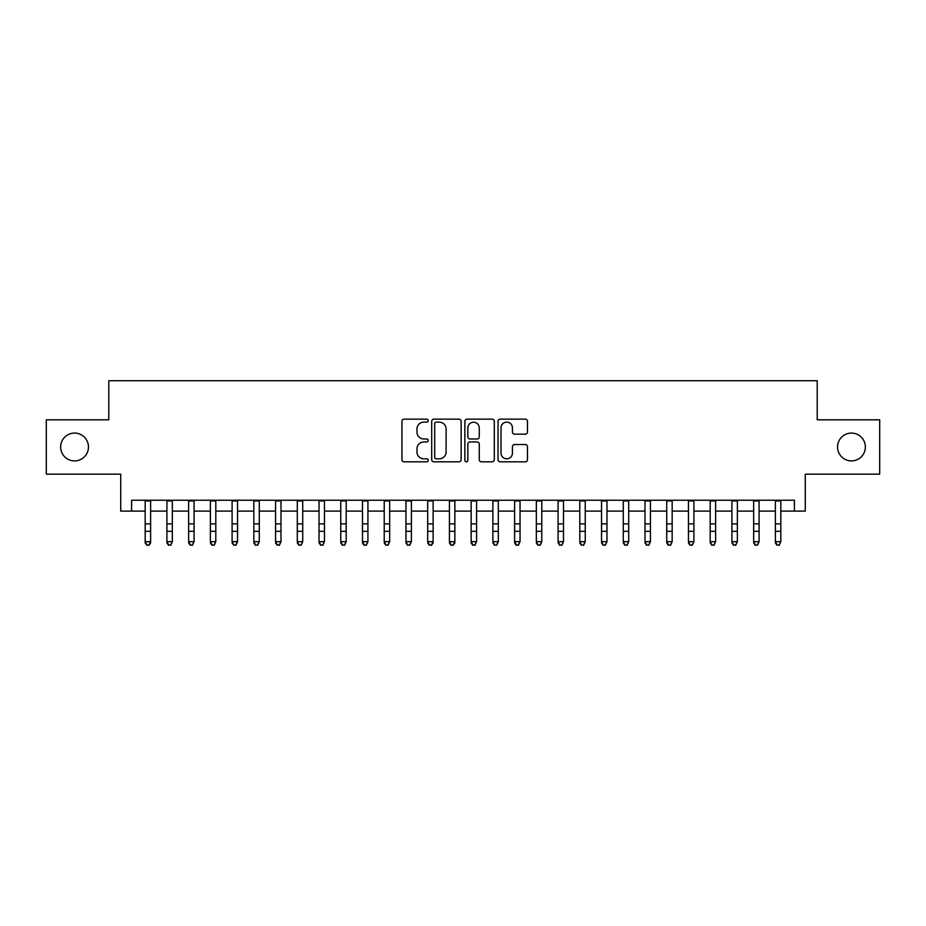 <?xml version="1.0" encoding="UTF-8"?>
<svg xmlns="http://www.w3.org/2000/svg" width="926" height="926" viewBox="0 0 926 926"><rect width="100%" height="100%" fill="white"/><g stroke="black" fill="none" stroke-linecap="round" stroke-linejoin="round"><path stroke-width="1.39" d="M428.229 420.635A1.493 1.493 0 0 0 426.736 419.142L404.072 419.142A2.13 2.13 0 0 0 401.942 421.272L401.942 459.666A2.13 2.13 0 0 0 404.072 461.808L426.736 461.808A1.493 1.493 0 0 0 428.229 460.315A1.493 1.493 0 0 0 426.736 458.821L423.807 458.821A6.829 6.829 0 0 1 416.978 451.992L416.978 448.786A6.829 6.829 0 0 1 423.807 441.968L426.736 441.968A1.493 1.493 0 0 0 428.229 440.475A1.493 1.493 0 0 0 426.736 438.982L423.807 438.982A6.829 6.829 0 0 1 416.978 432.153L416.978 428.958A6.829 6.829 0 0 1 423.807 422.129L426.736 422.129A1.493 1.493 0 0 0 428.229 420.635M837.544 446.992A13.913 13.913 0 0 0 851.445 460.905A13.913 13.913 0 0 0 865.359 446.992A13.913 13.913 0 0 0 851.445 433.079A13.913 13.913 0 0 0 837.544 446.992M60.641 446.992A13.913 13.913 0 0 0 74.555 460.905A13.913 13.913 0 0 0 88.456 446.992A13.913 13.913 0 0 0 74.555 433.079A13.913 13.913 0 0 0 60.641 446.992M525.343 434.178A2.13 2.13 0 0 0 527.473 432.048L527.473 421.272A2.13 2.13 0 0 0 525.343 419.142L500.167 419.142A2.13 2.13 0 0 0 498.038 421.272L498.038 459.666A2.13 2.13 0 0 0 500.167 461.808L525.343 461.808A2.13 2.13 0 0 0 527.473 459.666L527.473 446.656A2.13 2.13 0 0 0 525.343 444.526L514.567 444.526A2.13 2.13 0 0 0 512.437 446.656L512.437 453.115A5.706 5.706 0 0 1 506.73 458.821A5.706 5.706 0 0 1 501.024 453.115L501.024 427.835A5.706 5.706 0 0 1 506.73 422.129A5.706 5.706 0 0 1 512.437 427.835L512.437 432.048A2.13 2.13 0 0 0 514.567 434.178L525.343 434.178M131.596 511.094L131.596 500.237L794.404 500.237L794.404 511.094L805.273 511.094L805.273 474.158L879.7 474.158L879.7 419.825L817.218 419.825L817.218 380.713L108.782 380.713L108.782 419.825L46.3 419.825L46.3 474.158L120.727 474.158L120.727 511.094L145.174 511.094M461.136 421.272A2.13 2.13 0 0 0 458.995 419.142L433.831 419.142A2.13 2.13 0 0 0 431.701 421.272L431.701 459.666A2.13 2.13 0 0 0 433.831 461.808L458.995 461.808A2.13 2.13 0 0 0 461.136 459.666L461.136 421.272M467.005 419.142L492.169 419.142A2.13 2.13 0 0 1 494.299 421.272L494.299 459.666A2.13 2.13 0 0 1 492.169 461.808L481.393 461.808A2.13 2.13 0 0 1 479.263 459.666L479.263 444.098A2.13 2.13 0 0 0 477.133 441.968L469.991 441.968A2.13 2.13 0 0 0 467.85 444.098L467.85 460.315A1.493 1.493 0 0 1 466.357 461.808A1.493 1.493 0 0 1 464.864 460.315L464.864 421.272A2.13 2.13 0 0 1 467.005 419.142M150.614 511.094L166.911 511.094M172.34 511.094L188.638 511.094M194.078 511.094L210.376 511.094M215.804 511.094L232.102 511.094M237.542 511.094L253.84 511.094M259.268 511.094L275.566 511.094M280.995 511.094L297.292 511.094M302.733 511.094L319.03 511.094M324.459 511.094L340.756 511.094M346.197 511.094L362.494 511.094M367.923 511.094L384.221 511.094M389.661 511.094L405.958 511.094M411.387 511.094L427.685 511.094M433.125 511.094L449.423 511.094M454.851 511.094L471.149 511.094M476.577 511.094L492.875 511.094M498.315 511.094L514.613 511.094M520.042 511.094L536.339 511.094M541.779 511.094L558.077 511.094M563.506 511.094L579.803 511.094M585.244 511.094L601.541 511.094M606.97 511.094L623.267 511.094M628.708 511.094L645.005 511.094M650.434 511.094L666.732 511.094M672.16 511.094L688.458 511.094M693.898 511.094L710.196 511.094M715.624 511.094L731.922 511.094M737.362 511.094L753.66 511.094M759.088 511.094L775.386 511.094M780.826 511.094L794.404 511.094M436.181 422.129A1.493 1.493 0 0 0 434.688 423.622L434.688 457.328A1.493 1.493 0 0 0 436.181 458.821L439.271 458.821A6.829 6.829 0 0 0 446.1 451.992L446.1 428.958A6.829 6.829 0 0 0 439.271 422.129L436.181 422.129M479.263 427.939A5.706 5.706 0 0 0 473.556 422.233A5.706 5.706 0 0 0 467.85 427.939L467.85 436.84A2.13 2.13 0 0 0 469.991 438.982L477.133 438.982A2.13 2.13 0 0 0 479.263 436.84L479.263 427.939M150.614 500.237L150.614 542.902L148.982 545.287L146.806 544.812L148.982 545.287M145.174 500.237L145.174 541.687L150.614 541.687L148.982 544.812M146.806 545.287L145.174 542.902L145.174 541.687L146.806 544.812M166.911 542.902L168.544 545.287L166.911 541.687L172.34 541.687L170.708 545.287L168.544 544.812L170.708 545.287M188.638 542.902L190.27 545.287L188.638 541.687L194.078 541.687L192.446 545.287L190.27 544.812L192.446 545.287M210.376 542.902L212.008 545.287L210.376 541.687L215.804 541.687L214.172 545.287L212.008 544.812L214.172 545.287M232.102 542.902L233.734 545.287L232.102 541.687L237.542 541.687L235.91 545.287L233.734 544.812L235.91 545.287M172.34 500.237L172.34 541.687L170.708 544.812M166.911 500.237L166.911 541.687L168.544 544.812M194.078 500.237L194.078 541.687L192.446 544.812M188.638 500.237L188.638 541.687L190.27 544.812M215.804 500.237L215.804 541.687L214.172 544.812M210.376 500.237L210.376 541.687L212.008 544.812M237.542 500.237L237.542 541.687L235.91 544.812M232.102 500.237L232.102 541.687L233.734 544.812M253.84 542.902L255.46 545.287L253.84 541.687L259.268 541.687L257.636 545.287L255.46 544.812L257.636 545.287M259.268 500.237L259.268 541.687L257.636 544.812M253.84 500.237L253.84 541.687L255.46 544.812M275.566 542.902L277.198 545.287L275.566 541.687L280.995 541.687L279.374 545.287L277.198 544.812L279.374 545.287M280.995 500.237L280.995 541.687L279.374 544.812M275.566 500.237L275.566 541.687L277.198 544.812M297.292 542.902L298.924 545.287L297.292 541.687L302.733 541.687L301.1 545.287L298.924 544.812L301.1 545.287M302.733 500.237L302.733 541.687L301.1 544.812M297.292 500.237L297.292 541.687L298.924 544.812M319.03 542.902L320.662 545.287L319.03 541.687L324.459 541.687L322.827 545.287L320.662 544.812L322.827 545.287M324.459 500.237L324.459 541.687L322.827 544.812M319.03 500.237L319.03 541.687L320.662 544.812M340.756 542.902L342.389 545.287L340.756 541.687L346.197 541.687L344.565 545.287L342.389 544.812L344.565 545.287M346.197 500.237L346.197 541.687L344.565 544.812M340.756 500.237L340.756 541.687L342.389 544.812M362.494 542.902L364.126 545.287L362.494 541.687L367.923 541.687L366.291 545.287L364.126 544.812L366.291 545.287M367.923 500.237L367.923 541.687L366.291 544.812M362.494 500.237L362.494 541.687L364.126 544.812M384.221 542.902L385.853 545.287L384.221 541.687L389.661 541.687L388.029 545.287L385.853 544.812L388.029 545.287M389.661 500.237L389.661 541.687L388.029 544.812M384.221 500.237L384.221 541.687L385.853 544.812M405.958 542.902L407.59 545.287L405.958 541.687L411.387 541.687L409.755 545.287L407.59 544.812L409.755 545.287M411.387 500.237L411.387 541.687L409.755 544.812M405.958 500.237L405.958 541.687L407.59 544.812M433.125 500.237L433.125 542.902L431.493 545.287L429.317 544.812L431.493 545.287M427.685 500.237L427.685 541.687L433.125 541.687L431.493 544.812M427.685 542.902L429.317 545.287L427.685 541.687L429.317 544.812M454.851 500.237L454.851 542.902L453.219 545.287L451.043 544.812L453.219 545.287M449.423 500.237L449.423 541.687L454.851 541.687L453.219 544.812M449.423 542.902L451.043 545.287L449.423 541.687L451.043 544.812M471.149 542.902L472.781 545.287L471.149 541.687L476.577 541.687L474.957 545.287L472.781 544.812L474.957 545.287M476.577 500.237L476.577 541.687L474.957 544.812M471.149 500.237L471.149 541.687L472.781 544.812M492.875 542.902L494.507 545.287L492.875 541.687L498.315 541.687L496.683 545.287L494.507 544.812L496.683 545.287M498.315 500.237L498.315 541.687L496.683 544.812M492.875 500.237L492.875 541.687L494.507 544.812M514.613 542.902L516.245 545.287L514.613 541.687L520.042 541.687L518.41 545.287L516.245 544.812L518.41 545.287M520.042 500.237L520.042 541.687L518.41 544.812M514.613 500.237L514.613 541.687L516.245 544.812M536.339 542.902L537.971 545.287L536.339 541.687L541.779 541.687L540.147 545.287L537.971 544.812L540.147 545.287M541.779 500.237L541.779 541.687L540.147 544.812M536.339 500.237L536.339 541.687L537.971 544.812M558.077 542.902L559.709 545.287L558.077 541.687L563.506 541.687L561.874 545.287L559.709 544.812L561.874 545.287M563.506 500.237L563.506 541.687L561.874 544.812M558.077 500.237L558.077 541.687L559.709 544.812M579.803 542.902L581.435 545.287L579.803 541.687L585.244 541.687L583.611 545.287L581.435 544.812L583.611 545.287M585.244 500.237L585.244 541.687L583.611 544.812M579.803 500.237L579.803 541.687L581.435 544.812M601.541 542.902L603.173 545.287L601.541 541.687L606.97 541.687L605.338 545.287L603.173 544.812L605.338 545.287M606.97 500.237L606.97 541.687L605.338 544.812M601.541 500.237L601.541 541.687L603.173 544.812M623.267 542.902L624.9 545.287L623.267 541.687L628.708 541.687L627.076 545.287L624.9 544.812L627.076 545.287M628.708 500.237L628.708 541.687L627.076 544.812M623.267 500.237L623.267 541.687L624.9 544.812M645.005 542.902L646.626 545.287L645.005 541.687L650.434 541.687L648.802 545.287L646.626 544.812L648.802 545.287M666.732 542.902L668.364 545.287L666.732 541.687L672.16 541.687L670.54 545.287L668.364 544.812L670.54 545.287M688.458 542.902L690.09 545.287L688.458 541.687L693.898 541.687L692.266 545.287L690.09 544.812L692.266 545.287M650.434 500.237L650.434 541.687L648.802 544.812M645.005 500.237L645.005 541.687L646.626 544.812M672.16 500.237L672.16 541.687L670.54 544.812M666.732 500.237L666.732 541.687L668.364 544.812M693.898 500.237L693.898 541.687L692.266 544.812M688.458 500.237L688.458 541.687L690.09 544.812M710.196 542.902L711.828 545.287L710.196 541.687L715.624 541.687L713.992 545.287L711.828 544.812L713.992 545.287M715.624 500.237L715.624 541.687L713.992 544.812M710.196 500.237L710.196 541.687L711.828 544.812M731.922 542.902L733.554 545.287L731.922 541.687L737.362 541.687L735.73 545.287L733.554 544.812L735.73 545.287M737.362 500.237L737.362 541.687L735.73 544.812M731.922 500.237L731.922 541.687L733.554 544.812M753.66 542.902L755.292 545.287L753.66 541.687L759.088 541.687L757.456 545.287L755.292 544.812L757.456 545.287M759.088 500.237L759.088 541.687L757.456 544.812M753.66 500.237L753.66 541.687L755.292 544.812M775.386 542.902L777.018 545.287L775.386 541.687L780.826 541.687L779.194 545.287L777.018 544.812L779.194 545.287M780.826 500.237L780.826 541.687L779.194 544.812M775.386 500.237L775.386 541.687L777.018 544.812M150.614 523.873L145.174 523.873M150.614 531.327L145.174 531.327M150.614 500.943L145.174 500.943M172.34 523.873L166.911 523.873M172.34 531.327L166.911 531.327M172.34 500.943L166.911 500.943M194.078 523.873L188.638 523.873M194.078 531.327L188.638 531.327M194.078 500.943L188.638 500.943M215.804 523.873L210.376 523.873M215.804 531.327L210.376 531.327M215.804 500.943L210.376 500.943M237.542 523.873L232.102 523.873M237.542 531.327L232.102 531.327M237.542 500.943L232.102 500.943M259.268 523.873L253.84 523.873M259.268 531.327L253.84 531.327M259.268 500.943L253.84 500.943M280.995 523.873L275.566 523.873M280.995 531.327L275.566 531.327M280.995 500.943L275.566 500.943M302.733 523.873L297.292 523.873M302.733 531.327L297.292 531.327M302.733 500.943L297.292 500.943M324.459 523.873L319.03 523.873M324.459 531.327L319.03 531.327M324.459 500.943L319.03 500.943M346.197 523.873L340.756 523.873M346.197 531.327L340.756 531.327M346.197 500.943L340.756 500.943M367.923 523.873L362.494 523.873M367.923 531.327L362.494 531.327M367.923 500.943L362.494 500.943M389.661 523.873L384.221 523.873M389.661 531.327L384.221 531.327M389.661 500.943L384.221 500.943M411.387 523.873L405.958 523.873M411.387 531.327L405.958 531.327M411.387 500.943L405.958 500.943M433.125 523.873L427.685 523.873M433.125 531.327L427.685 531.327M433.125 500.943L427.685 500.943M454.851 523.873L449.423 523.873M454.851 531.327L449.423 531.327M454.851 500.943L449.423 500.943M476.577 523.873L471.149 523.873M476.577 531.327L471.149 531.327M476.577 500.943L471.149 500.943M498.315 523.873L492.875 523.873M498.315 531.327L492.875 531.327M498.315 500.943L492.875 500.943M520.042 523.873L514.613 523.873M520.042 531.327L514.613 531.327M520.042 500.943L514.613 500.943M541.779 523.873L536.339 523.873M541.779 531.327L536.339 531.327M541.779 500.943L536.339 500.943M563.506 523.873L558.077 523.873M563.506 531.327L558.077 531.327M563.506 500.943L558.077 500.943M585.244 523.873L579.803 523.873M585.244 531.327L579.803 531.327M585.244 500.943L579.803 500.943M606.97 523.873L601.541 523.873M606.97 531.327L601.541 531.327M606.97 500.943L601.541 500.943M628.708 523.873L623.267 523.873M628.708 531.327L623.267 531.327M628.708 500.943L623.267 500.943M650.434 523.873L645.005 523.873M650.434 531.327L645.005 531.327M650.434 500.943L645.005 500.943M672.16 523.873L666.732 523.873M672.16 531.327L666.732 531.327M672.16 500.943L666.732 500.943M693.898 523.873L688.458 523.873M693.898 531.327L688.458 531.327M693.898 500.943L688.458 500.943M715.624 523.873L710.196 523.873M715.624 531.327L710.196 531.327M715.624 500.943L710.196 500.943M737.362 523.873L731.922 523.873M737.362 531.327L731.922 531.327M737.362 500.943L731.922 500.943M759.088 523.873L753.66 523.873M759.088 531.327L753.66 531.327M759.088 500.943L753.66 500.943M780.826 523.873L775.386 523.873M780.826 531.327L775.386 531.327M780.826 500.943L775.386 500.943"/></g></svg>
